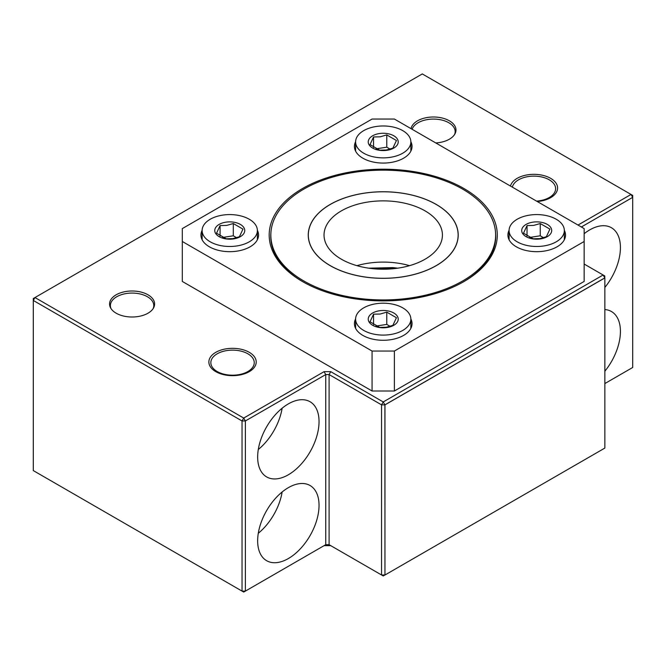 <?xml version="1.0" encoding="UTF-8"?>
<svg xmlns="http://www.w3.org/2000/svg" width="666" height="666" viewBox="0 0 666 666"><rect width="100%" height="100%" fill="white"/><g stroke="black" fill="none" stroke-linecap="round" stroke-linejoin="round"><path stroke-width="1" d="M509.082 230.319A28.805 16.633 0 0 0 507.9 235.048A28.805 16.633 0 0 0 516.333 246.803A28.805 16.633 0 0 0 547.735 250.408A28.805 16.633 0 0 0 565.517 235.048A28.805 16.633 0 0 0 564.327 230.319M355.611 318.931A28.805 16.633 0 0 0 354.42 323.651A28.805 16.633 0 0 0 362.862 335.414A28.805 16.633 0 0 0 394.255 339.019A28.805 16.633 0 0 0 412.038 323.651A28.805 16.633 0 0 0 410.847 318.931M202.131 230.319A28.805 16.633 0 0 0 200.941 235.048A28.805 16.633 0 0 0 209.382 246.803A28.805 16.633 0 0 0 240.776 250.408A28.805 16.633 0 0 0 258.558 235.048A28.805 16.633 0 0 0 257.376 230.319M355.611 141.708A28.805 16.633 0 0 0 354.42 146.437A28.805 16.633 0 0 0 362.862 158.192A28.805 16.633 0 0 0 394.255 161.805A28.805 16.633 0 0 0 412.038 146.437A28.805 16.633 0 0 0 410.847 141.708M463.877 188.486A114.053 65.842 0 0 0 302.58 188.486A114.053 65.842 0 0 0 302.58 281.601L302.58 281.601A114.053 65.842 0 0 0 463.877 281.601A114.053 65.842 0 0 0 463.877 188.486M270.871 233.391A112.471 64.935 0 0 0 270.754 236.33A112.471 64.935 0 0 0 303.147 281.926M372.069 119.047L394.389 119.047L584.149 228.596L584.149 241.492L394.389 351.04L372.069 351.04L182.309 241.492L182.309 228.596L372.069 119.047M182.309 241.492L182.309 281.443L372.069 391L372.069 351.04M394.389 351.04L394.389 391L372.069 391M584.149 241.492L584.149 281.443L394.389 391M463.311 281.926A112.471 64.935 0 0 0 495.704 236.33A112.471 64.935 0 0 0 495.587 233.391M436.247 204.437A74.983 43.29 0 0 0 354.537 195.046A74.983 43.29 0 0 0 308.25 235.048A74.983 43.29 0 0 0 330.211 265.659A74.983 43.29 0 0 0 411.921 275.041A74.983 43.29 0 0 0 458.208 235.048A74.983 43.29 0 0 0 436.247 204.437M462.703 189.161A112.396 64.893 180 0 1 495.621 235.048A112.396 64.893 180 0 1 426.24 294.996A112.396 64.893 180 0 1 303.754 280.927A112.396 64.893 180 0 1 270.837 235.048A112.396 64.893 180 0 1 340.218 175.091A112.396 64.893 180 0 1 462.703 189.161M436.197 204.462A74.9 43.248 180 0 1 458.133 235.048A74.9 43.248 180 0 1 411.896 275A74.9 43.248 180 0 1 330.269 265.626A74.9 43.248 180 0 1 308.325 235.048A74.9 43.248 180 0 1 354.562 195.088A74.9 43.248 180 0 1 436.197 204.462M425.083 210.881A59.199 34.174 0 0 0 360.572 203.471A59.199 34.174 0 0 0 324.034 235.048A59.199 34.174 0 0 0 341.375 259.207A59.199 34.174 0 0 0 405.885 266.616A59.199 34.174 0 0 0 442.424 235.048A59.199 34.174 0 0 0 425.083 210.881M409.557 265.659A59.199 34.174 0 0 0 356.901 265.659M376.082 303.738A27.622 15.951 180 0 1 410.855 319.139A27.622 15.951 180 0 1 390.376 334.548A27.622 15.951 180 0 1 355.602 319.139A27.622 15.951 180 0 1 376.082 303.738M373.559 314.185L370.021 321.811L379.695 327.389L386.297 327.231L392.898 325.349L396.437 317.724L386.771 312.146L380.161 314.027L373.559 314.185L373.559 324.65M387.113 327.505A14.993 8.658 180 0 1 368.748 321.387A14.993 8.658 180 0 1 379.345 310.781A14.993 8.658 180 0 1 397.71 316.899A14.993 8.658 180 0 1 387.113 327.505M390.11 326.34L386.771 324.409L386.771 312.146M386.771 324.409L376.007 326.074M376.082 126.515A27.622 15.951 180 0 1 410.855 141.925A27.622 15.951 180 0 1 390.376 157.326A27.622 15.951 180 0 1 355.602 141.925A27.622 15.951 180 0 1 376.082 126.515M373.559 136.971L370.021 144.589L379.695 150.175L386.297 150.017L392.898 148.127L396.437 140.509L386.771 134.923L380.161 136.813L373.559 136.971L373.559 147.427M387.113 150.283A14.993 8.658 180 0 1 368.748 144.164A14.993 8.658 180 0 1 379.345 133.558A14.993 8.658 180 0 1 397.71 139.685A14.993 8.658 180 0 1 387.113 150.283M390.11 149.117L386.771 147.186L386.771 134.923M386.771 147.186L376.007 148.851M222.602 215.126A27.622 15.951 180 0 1 257.376 230.536A27.622 15.951 180 0 1 236.905 245.937A27.622 15.951 180 0 1 202.123 230.536A27.622 15.951 180 0 1 222.602 215.126M220.088 225.574L216.55 233.2L226.215 238.786L232.817 238.628L239.419 236.738L242.957 229.112L233.291 223.535L226.69 225.416L220.088 225.574L220.088 236.039M233.633 238.894A14.993 8.658 180 0 1 215.268 232.775A14.993 8.658 180 0 1 225.874 222.169A14.993 8.658 180 0 1 244.239 228.296A14.993 8.658 180 0 1 233.633 238.894M236.63 237.729L233.291 235.797L233.291 223.535M233.291 235.797L222.527 237.462M529.553 215.126A27.622 15.951 180 0 1 564.335 230.536A27.622 15.951 180 0 1 543.856 245.937A27.622 15.951 180 0 1 509.082 230.536A27.622 15.951 180 0 1 529.553 215.126M527.039 225.574L523.501 233.2L533.166 238.786L539.768 238.628L546.37 236.738L549.908 229.112L540.243 223.535L533.641 225.416L527.039 225.574L527.039 236.039M540.584 238.894A14.993 8.658 180 0 1 522.219 232.775A14.993 8.658 180 0 1 532.825 222.169A14.993 8.658 180 0 1 551.19 228.296A14.993 8.658 180 0 1 540.584 238.894M543.589 237.729L540.243 235.797L540.243 223.535M540.243 235.797L529.478 237.462M604.853 309.54A43.407 25.067 -60 0 1 611.43 311.513A43.407 25.067 -60 0 1 604.853 371.22M584.149 233.699A43.407 25.067 -60 0 1 589.726 229.887A43.407 25.067 -60 0 1 611.43 227.739A43.407 25.067 -60 0 1 604.853 287.446M288.353 403.887A43.407 25.067 -60 0 1 310.056 401.74A43.407 25.067 -60 0 1 316.708 436.521A43.407 25.067 -60 0 1 288.353 474.775A43.407 25.067 -60 0 1 266.65 476.923A43.407 25.067 -60 0 1 259.99 442.141A43.407 25.067 -60 0 1 288.353 403.887M258.291 449.508A43.407 25.067 120 0 0 282.134 408.208M288.353 487.662A43.407 25.067 -60 0 1 310.056 485.514A43.407 25.067 -60 0 1 316.708 520.296A43.407 25.067 -60 0 1 288.353 558.549A43.407 25.067 -60 0 1 266.65 560.705A43.407 25.067 -60 0 1 259.99 525.915A43.407 25.067 -60 0 1 288.353 487.662M258.291 533.283A43.407 25.067 120 0 0 282.134 491.991M537.262 201.532A23.676 13.67 0 0 0 556.376 192.324A23.676 13.67 0 0 0 550.657 178.338A23.676 13.67 0 0 0 526.431 175.033A23.676 13.67 0 0 0 510.472 186.064M536.53 201.107A21.703 12.529 0 0 0 555.619 188.669A21.703 12.529 0 0 0 549.267 179.812A21.703 12.529 0 0 0 526.831 176.823A21.703 12.529 0 0 0 512.37 187.163M435.772 142.94A22.519 13.004 0 0 0 454.995 133.808A22.519 13.004 0 0 0 449.383 120.804A22.519 13.004 0 0 0 425.924 117.749A22.519 13.004 0 0 0 411.055 128.671M454.562 134.549A21.703 12.529 0 0 0 455.161 131.61A21.703 12.529 0 0 0 448.809 122.752A21.703 12.529 0 0 0 427.056 119.639A21.703 12.529 0 0 0 412.129 129.287M148.01 294.805A22.519 13.004 0 0 0 120.479 292.857A22.519 13.004 0 0 0 110.548 307.809A22.519 13.004 0 0 0 116.159 313.195A22.519 13.004 0 0 0 153.621 307.809A22.519 13.004 0 0 0 148.01 294.805M153.188 308.541A21.703 12.529 0 0 0 153.788 305.611A21.703 12.529 0 0 0 147.427 296.753A21.703 12.529 0 0 0 123.776 294.031A21.703 12.529 0 0 0 110.381 305.611A21.703 12.529 0 0 0 110.981 308.541M249.284 352.331A23.676 13.67 0 0 0 215.801 352.331A23.676 13.67 0 0 0 215.801 371.661A23.676 13.67 0 0 0 249.284 371.661A23.676 13.67 0 0 0 249.284 352.331M247.894 353.804A21.703 12.529 0 0 0 224.234 351.09A21.703 12.529 0 0 0 210.839 362.662A21.703 12.529 0 0 0 217.191 371.528A21.703 12.529 0 0 0 240.851 374.242A21.703 12.529 0 0 0 254.245 362.662A21.703 12.529 0 0 0 247.894 353.804M330.769 545.662L324.067 545.662L325.741 544.696L329.096 544.696L383.233 575.948L384.906 574.983L381.551 574.983L381.551 404.853L329.096 374.567L329.096 544.696L330.769 545.662M604.853 383.558L632.7 367.482L632.7 197.344L581.351 226.989M242.033 591.1L243.706 592.066L325.741 544.696L325.741 374.567L245.379 420.962L245.379 591.1L242.033 591.1L242.033 420.962L33.3 300.458L33.3 470.587L242.033 591.1M604.853 277.93L384.956 404.886L384.956 575.016L604.853 448.068L604.853 277.93L603.121 275L383.233 401.956L384.906 404.853L381.551 404.853L383.233 401.956L330.769 371.661L329.096 374.567L325.741 374.567L324.067 371.661L243.706 418.065L34.973 297.552L422.294 73.934L631.027 194.447L578.005 225.058M584.149 264.044L604.795 275.965L604.795 277.897L384.906 404.853L384.956 575.016M632.7 197.344L631.027 194.447L632.7 195.413L632.7 197.344M33.3 298.518L34.973 297.552L33.3 300.458L33.3 298.518M242.033 420.962L243.706 418.065L245.379 420.962L242.033 420.962M330.769 371.661L324.067 371.661M397.769 268.173L368.689 268.173L397.769 268.173L368.689 268.173L397.769 268.173L392.857 267.607L368.689 268.173L397.769 268.173L368.689 268.173L392.857 267.607L397.769 268.173L368.689 268.173L397.769 268.173M495.621 238.769L495.621 235.048M270.837 238.769L270.837 235.048M458.133 237.029L458.133 235.048M308.325 237.029L308.325 235.048M410.855 319.139L410.855 328.371M355.602 319.139L355.602 328.371M410.855 141.925L410.855 151.157M355.602 141.925L355.602 151.157M257.376 230.536L257.376 239.76M202.123 230.536L202.123 239.76M564.335 230.536L564.335 239.76M509.082 230.536L509.082 239.76"/></g></svg>
